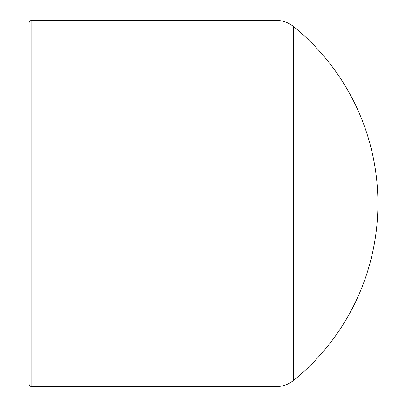 <?xml version="1.0" encoding="UTF-8"?>
<svg xmlns="http://www.w3.org/2000/svg" width="407" height="407" viewBox="0 0 407 407"><rect width="100%" height="100%" fill="white"/><g stroke="black" fill="none" stroke-linecap="round" stroke-linejoin="round"><path stroke-width="0.61" d="M293.523 380.433L293.523 26.567C288.38 22.487 282.524 20.416 275.961 20.35L275.961 386.65C282.524 386.584 288.38 384.513 293.523 380.433A227.645 227.645 0 0 0 293.523 26.567M275.961 386.65L31.863 386.65L31.863 20.35L275.961 20.35M31.863 20.35C30.184 20.498 29.253 21.429 29.07 23.143L29.07 383.857C29.253 385.571 30.184 386.502 31.863 386.65"/></g></svg>
